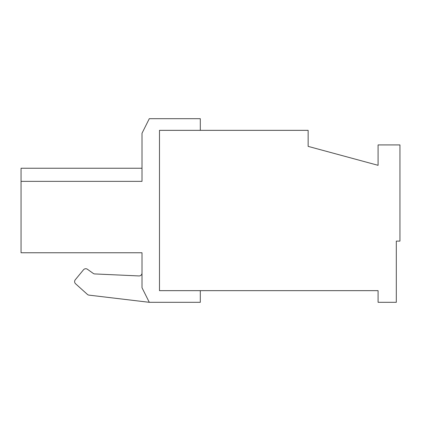 <?xml version="1.0" encoding="UTF-8"?>
<svg xmlns="http://www.w3.org/2000/svg" width="421" height="421" viewBox="0 0 421 421"><rect width="100%" height="100%" fill="white"/><g stroke="black" fill="none" stroke-linecap="round" stroke-linejoin="round"><path stroke-width="0.63" d="M21.05 181.356L142.009 181.356L142.009 133.262L149.292 118.69L200.301 118.69L200.301 130.347L159.496 130.347L159.496 290.653L159.496 130.347L308.14 130.347L308.14 146.376L378.09 165.321L378.09 144.919L399.95 144.919L399.95 241.101L396.308 241.101L396.308 302.31L378.09 302.31L378.09 290.653L159.496 290.653L200.301 290.653L200.301 302.31L149.292 302.31L89.005 295.132L149.292 302.31L142.009 287.738L142.009 252.763L21.05 252.763L21.05 168.237L142.009 168.237M75.585 283.775L87.4 294.405L75.585 283.775A2.915 2.915 0 0 1 75.285 279.755L83.495 269.798L75.285 279.755M89.005 295.132A2.915 2.915 0 0 1 87.4 294.405M142.009 273.029A2.915 2.915 0 0 1 138.962 275.939L94.772 273.934A2.915 2.915 0 0 1 93.215 273.392L87.436 269.277A2.915 2.915 0 0 0 83.495 269.798M93.215 273.392A2.915 2.915 0 0 0 94.772 273.934"/></g></svg>
